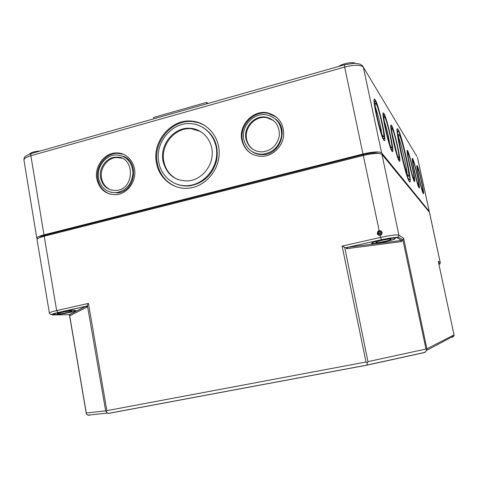 <?xml version="1.0" encoding="UTF-8"?>
<svg xmlns="http://www.w3.org/2000/svg" width="478" height="478" viewBox="0 0 478 478"><rect width="100%" height="100%" fill="white"/><g stroke="black" fill="none" stroke-linecap="round" stroke-linejoin="round"><path stroke-width="0.72" d="M378.385 153.426C375.917 152.434 370.958 152.805 363.495 154.549L45.482 235.098C42.04 235.995 40.104 236.837 39.674 237.638M37.409 238.886L36.806 238.289C36.83 237.255 39.22 236.114 43.982 234.859L362.975 153.994C372.965 151.699 379.185 151.335 381.629 152.894L429.244 211.366L429.053 211.814M156.443 162.855C151.825 141.434 171.5 118.329 192.377 121.179C207.739 122.667 219.886 137.389 219.181 154.113C218.631 170.837 205.307 186.067 189.742 188.045C174.106 190.399 159.078 178.838 156.443 162.855M241.802 139.964C238.397 125.308 253.053 109.671 267.459 112.832C278.698 115.993 284.093 123.724 283.645 136.021C282.331 146.973 272.514 156.145 261.986 156.384C251.285 155.936 244.557 150.462 241.802 139.964M96.795 178.85C94.262 166.314 104.628 152.643 116.596 152.912C126.419 152.763 134.85 161.737 134.856 172.546C134.981 183.349 126.646 193.494 116.793 194.648C106.206 195.018 99.544 189.754 96.795 178.85M398.562 131.492C402.249 136.81 412.58 184.191 409.054 179.692C405.918 177.38 394.517 125.905 398.288 131.121L398.562 131.492M398.126 129.502C402.141 135.352 413.303 186.545 409.491 181.706C406.097 179.226 393.735 123.408 397.827 129.084L398.126 129.502M398.676 137.586C401.478 144.583 406.527 166.225 407.095 173.681M399.333 135.077C402.446 139.468 411.277 179.925 408.266 176.059C405.595 174.064 395.915 130.386 399.118 134.778L399.333 135.077M391.9 127.07C394.541 130.715 401.544 162.825 398.969 159.527C396.656 157.716 389.002 123.175 391.715 126.819L391.9 127.07M391.566 125.517C394.47 129.568 402.129 164.695 399.309 161.098C396.782 159.126 388.381 121.233 391.357 125.236L391.566 125.517M384.288 115.18C387.288 119.369 394.703 153.432 391.799 149.751C389.164 147.648 380.99 110.8 384.055 114.875L384.288 115.18M383.93 113.531C387.234 118.18 395.342 155.44 392.163 151.424C389.277 149.13 380.309 108.709 383.673 113.19L383.93 113.531M375.594 101.617C379.042 106.469 386.923 142.737 383.619 138.596C380.584 136.122 371.812 96.646 375.314 101.246L375.594 101.617M375.218 99.86C379.006 105.232 387.622 144.906 384.007 140.383C380.685 137.688 371.059 94.375 374.901 99.436L375.218 99.86M407.925 152.076C409.873 154.705 415.985 182.638 414.044 180.087C412.353 178.832 405.768 149.112 407.806 151.914L407.925 152.076M407.632 150.731C409.777 153.653 416.463 184.221 414.342 181.437C412.484 180.069 405.266 147.469 407.501 150.552L407.632 150.731M412.956 159.927C414.707 162.269 420.538 188.876 418.782 186.54C417.258 185.44 411.014 157.226 412.855 159.789L412.956 159.927M412.681 158.654C414.605 161.253 420.987 190.375 419.063 187.824C417.396 186.629 410.542 155.685 412.568 158.505L412.681 158.654M417.503 167.025C419.087 169.122 424.661 194.522 423.06 192.371C421.686 191.403 415.74 164.557 417.419 166.912L417.503 167.025M417.24 165.812C418.985 168.142 425.079 195.938 423.329 193.596C421.829 192.544 415.304 163.094 417.145 165.681L417.24 165.812M392.068 133.159L396.895 153.671M392.307 128.964C394.631 132.137 400.827 160.536 398.55 157.609C396.507 156.001 389.755 125.547 392.151 128.749L392.307 128.964M384.264 120.988C386.738 128.576 388.572 136.308 389.767 144.171M384.718 117.2C387.359 120.838 393.92 150.976 391.357 147.708C389.026 145.838 381.814 113.358 384.521 116.937L384.718 117.2M375.367 107.174C377.686 113.22 380.948 126.849 381.623 133.254M376.055 103.774C379.09 107.992 386.063 140.084 383.141 136.409C380.458 134.21 372.726 99.412 375.816 103.451L376.055 103.774M408.535 159.102L411.821 173.293M408.278 153.713C409.993 155.995 415.4 180.696 413.685 178.431C412.185 177.314 406.384 151.108 408.176 153.575L408.278 153.713M413.745 167.449L416.469 179.25M413.297 161.486C414.832 163.518 419.989 187.041 418.435 184.968C417.091 183.988 411.582 159.114 413.207 161.367L413.297 161.486M418.495 175.181L420.628 184.448M417.826 168.507C419.218 170.329 424.147 192.783 422.731 190.877C421.518 190.017 416.278 166.344 417.754 168.411L417.826 168.507M203.15 127.536C214.485 135.041 218.972 146.065 216.612 160.608C212.501 174.805 203.64 183.199 190.041 185.799C185.458 186.348 181.06 185.805 176.848 184.179M176.179 186.707C165.98 182.411 159.682 174.578 157.286 163.201C152.679 141.829 172.307 118.789 193.142 121.627L199.099 122.894L204.662 125.379M158.786 162.227C154.543 142.54 172.51 121.287 191.708 123.724C206 124.967 217.353 138.62 216.695 154.155C216.181 169.678 203.736 183.797 189.27 185.5C174.93 187.525 161.217 176.89 158.786 162.227M178.139 179.656C170.437 176.209 165.669 170.138 163.84 161.445C160.267 144.888 175.223 126.969 191.379 128.749L200.515 131.468M163.01 161.092C159.431 144.499 174.416 126.533 190.608 128.313C202.935 129.185 212.806 140.879 212.232 154.221C211.79 167.557 200.987 179.644 188.535 180.905C175.038 181.216 166.529 174.607 163.01 161.092M253.561 149.769C249.88 147.266 247.562 143.764 246.618 139.265C243.941 127.734 255.312 115.383 266.682 117.624L273.655 120.605M245.967 138.847C243.29 127.285 254.684 114.905 266.079 117.152C275.244 119.548 279.66 125.732 279.319 135.698C277.18 145.527 271.307 150.94 261.711 151.932C253.364 151.43 248.112 147.069 245.967 138.847M275.232 118.825C289.507 128.761 280.012 155.231 262.44 154.645C258.807 154.693 255.485 153.761 252.468 151.861M251.5 153.779C246.696 150.648 243.678 146.178 242.454 140.377C239.06 125.756 253.687 110.155 268.056 113.316L276.69 117.224M243.786 139.433C240.727 126.258 253.812 112.175 266.778 114.881C277.043 117.672 281.978 124.668 281.584 135.866C279.194 146.919 272.603 153.056 261.83 154.269C252.264 153.779 246.248 148.837 243.786 139.433M111.32 190.095C106.032 188.093 102.77 184.108 101.539 178.139C99.532 168.232 107.664 157.411 117.122 157.513L121.884 158.26M100.577 177.834C98.57 167.903 106.713 157.053 116.196 157.154C134.999 155.882 135.208 189.174 116.345 190.441C107.998 190.65 102.74 186.45 100.577 177.834M122.762 156.192C139.833 161.229 135.471 191.762 117.498 192.921L110.788 192.27M110.328 194.253C103.529 191.803 99.346 186.767 97.763 179.154C95.236 166.643 105.578 153.008 117.522 153.277L123.575 154.322M98.599 178.366C96.311 167.073 105.614 154.752 116.393 154.932C126.377 155.852 131.904 161.761 132.974 172.672C132.036 183.725 126.568 190.387 116.566 192.646C107.054 192.939 101.061 188.177 98.599 178.366M355.321 63.269C352.686 61.608 342.409 63.562 338.705 66.43M206.855 103.78L206.592 102.4L153.689 117.415L153.934 118.771M208.103 103.427L206.592 102.4M40.2 150.988C34.464 151.43 30.831 152.5 29.301 154.197M367.259 362.945L366.955 365.156L109.062 413.309L107.526 413.112L106.295 411.845L106.857 410.662L366.005 362.013L367.259 362.945L367.958 361.619L344.704 247.407L342.123 246.086L380.596 237.393L380.183 235.427L381.342 234.818C382.735 232.332 382.006 230.94 379.168 230.635L378.092 231.185C376.628 233.688 377.321 235.104 380.183 235.427M424.643 352.447L426.764 350.308L426.878 348.832L403.641 238.307L402.912 239.974L401.598 240.559L401.819 241.587L401.412 240.446L347.817 247.299L346.526 248.709L346.311 247.634L381.384 239.741L380.596 237.393C390.55 235.266 396.644 234.513 398.879 235.134L381.946 154.364C379.502 152.823 373.282 153.193 363.292 155.487L44.203 236.216C39.441 237.47 37.051 238.606 37.027 239.627L49.389 313.06C49.485 312.51 51.911 311.686 56.655 310.586L88.442 303.405L87.026 305.992L85.699 306.32L87.139 307.025L86.966 306.034M367.958 361.619L425.97 349.06L426.824 349.998M452.343 337.39L454.046 335.819L454.058 335.006L438.278 261.37L440.274 262.715L429.483 212.363L381.946 154.364M438.278 261.37L454.058 335.006M89.643 415.268L87.803 415.125L86.387 413.978L86.291 413.01L105.656 410.865L106.295 411.845M55.49 314.602L53.506 314.369C52.759 313.466 69.286 310.24 74.239 310.318L75.691 310.563C76.319 311.441 61.118 314.476 55.49 314.602M374.591 241.79C380.799 239.657 394.47 237.285 395.288 238.181L395.396 238.307C396.202 239.837 371.352 245.065 371.525 243.338C371.496 242.997 372.517 242.483 374.591 241.79M381.283 231.143L378.737 231.561C377.62 232.87 377.638 234.124 378.791 235.337M44.203 236.216L56.655 310.586L58.035 312.546L85.699 306.32L69.274 314.691L70.117 315.611L87.139 307.025M401.598 240.559L397.17 237.763C395.222 237.249 389.964 237.913 381.384 239.741M344.704 247.407L346.311 247.634M372.213 243.368L372.069 243.224C371.101 241.82 395.121 236.747 394.846 238.42C395.653 239.771 373.844 244.521 372.213 243.368M381.528 231.376L378.271 232.123M378.265 234.74L381.916 234.041M375.947 242.531L375.857 242.436C375.23 241.492 391.213 238.122 391.04 239.233C391.596 240.129 376.993 243.314 375.947 242.531M382.077 232.386L377.901 233.336M382.155 232.894L377.931 233.856M55.538 314.518L54.014 314.279C53.279 313.138 75.59 309.32 75.189 310.652C75.817 311.513 60.521 314.524 55.538 314.518M58.567 313.837L57.563 313.676C57.079 312.917 71.927 310.377 71.682 311.262C72.106 311.835 61.859 313.849 58.567 313.837M43.982 234.859L30.879 155.72L344.65 67.069L362.975 153.994M45.482 235.098L45.607 235.863M363.495 154.549L363.674 155.392M416.846 156.384L363.34 67.195C360.717 64.685 354.491 64.644 344.65 67.069L344.536 64.781L354.341 63.257L359.856 64.064L362.312 65.522L363.34 67.195L381.629 152.894M429.28 211.443L417.473 157.429L429.244 211.366M344.399 64.817L31.817 153.366C31.004 153.42 30.694 154.209 30.879 155.72C26.194 157.113 23.882 158.565 23.942 160.076C23.948 158.487 24.264 157.477 24.886 157.041C24.492 156.575 26.631 155.398 31.309 153.51M366.005 362.013L342.123 246.086M424.398 352.579L367.02 365.144M86.291 413.01L69.513 314.739M105.656 410.865L87.372 305.394M438.87 264.101L438.959 264.525M69.274 314.691L52.903 314.942M58.035 312.546C51.678 314.07 50.202 314.871 53.608 314.948M363.292 155.487L379.168 230.635M429.441 212.292L440.244 262.679L439.927 263.868L439.174 264.298M397.17 237.763L398.359 237.058L398.879 235.134L403.641 238.307M425.97 349.06L402.912 239.974M106.857 410.662L88.442 303.405M454.028 334.887L426.878 348.832M401.819 241.587L346.526 248.709M409.054 179.692L408.469 179.836M397.827 129.084L397.254 129.233M399.118 134.778L398.664 134.898M391.297 126.927L390.837 127.046M398.969 159.527L398.515 159.64M391.357 125.236L390.902 125.356M383.553 115.013L383.045 115.144M391.799 149.751L391.297 149.883M383.673 113.19L383.123 113.334M383.619 138.596L383.051 138.739M374.901 99.436L374.232 99.615M407.537 151.98L407.184 152.07M414.044 180.087L413.691 180.17M412.628 159.849L412.299 159.927M418.782 186.54L418.459 186.617M417.222 166.959L416.924 167.031M423.06 192.371L422.761 192.443M392.151 128.749L391.781 128.845M384.521 116.937L384.079 117.056M375.816 103.451L375.272 103.601M189.27 185.5L190.041 185.799M192.377 121.179L193.142 121.627M190.608 128.313L191.379 128.749M266.079 117.152L266.682 117.624M261.83 154.269L262.44 154.645M267.459 112.832L268.056 113.316M116.196 157.154L117.122 157.513M116.566 192.646L117.498 192.921M116.596 152.912L117.522 153.277M36.806 238.289L23.942 160.076M367.11 365.072L108.482 413.362M367.14 365.037L425.175 352.328M87.803 415.125L107.526 413.112M49.389 313.06C50.023 314.279 50.638 314.721 51.224 314.393L87.026 305.992M378.737 231.561L378.092 231.185M69.441 314.715L86.004 306.279M86.321 413.697L69.406 314.703M440.274 262.715L439.927 263.868L438.643 263.043M402.9 239.986L398.359 237.058L381.354 239.717L346.108 247.658M426.764 350.308L454.046 335.819M347.673 247.335L401.43 240.458M371.992 242.848L372.069 243.224M394.768 238.044L394.846 238.42M53.966 313.98L54.014 314.279M75.142 310.353L75.189 310.652"/></g></svg>
